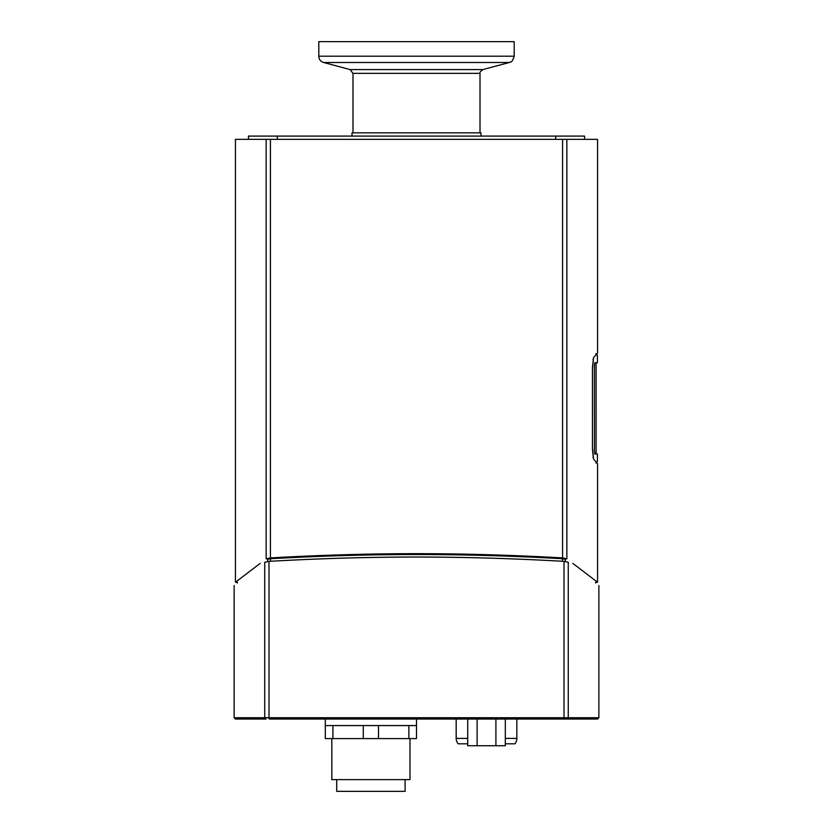 <?xml version="1.0" encoding="UTF-8"?>
<svg xmlns="http://www.w3.org/2000/svg" width="833" height="833" viewBox="0 0 833 833"><rect width="100%" height="100%" fill="white"/><g stroke="black" fill="none" stroke-linecap="round" stroke-linejoin="round"><path stroke-width="1.25" d="M516.856 719.046L516.856 738.423A8.268 8.268 0 0 1 514.877 743.807L505.319 743.807M467.719 743.807L458.16 743.807A8.268 8.268 0 0 1 456.182 738.423L456.182 719.046M594.752 362.761L594.45 366.02L594.752 362.761L597.386 362.761L597.386 355.129L595.897 353.661M594.45 366.02L594.45 450.695L594.752 453.954L597.386 453.954L597.386 461.586L595.897 463.054M592.981 359.398L593.377 359.783C598.708 353.577 598.708 353.577 593.377 359.783L592.523 368.009L592.461 448.706M592.523 448.706L593.377 456.932C598.708 463.138 598.708 463.138 593.377 456.932L592.981 457.317M477.122 719.046L477.122 745.754L505.319 745.754L505.319 719.046M495.916 719.046L495.916 745.754M467.719 719.046L467.719 745.754L477.122 745.754M408.888 738.59L416.5 738.59L416.5 725.564L325.307 725.564L325.307 738.59L408.888 738.59L408.888 725.564M378.515 738.59L378.515 725.564M363.292 738.59L363.292 725.564M332.919 738.59L332.919 725.564M266.144 139.35L266.144 558.87C225.097 590.087 225.097 590.087 266.144 558.87L270.413 557.912C320.309 555.09 369.009 553.674 416.5 553.674C463.991 553.674 512.691 555.09 562.587 557.912L566.856 558.87C607.903 590.087 607.903 590.087 566.856 558.87L566.856 139.35L235.427 139.35L235.427 582.267L237.384 582.267L237.384 583.027M595.616 583.027L595.616 582.267L597.573 582.267L572.823 563.379M260.177 563.379L235.427 582.267M565.388 561.473L565.388 559.36C605.778 589.92 605.778 589.92 565.388 559.36L562.535 558.724C462.253 553.133 370.747 553.133 270.465 558.724L267.612 559.36C227.222 589.92 227.222 589.92 267.612 559.36L267.612 561.473M597.573 582.267L597.573 463.721L593.481 458.952L592.461 449.268L592.461 367.447L593.481 357.763L597.573 352.994L597.573 139.35L566.856 139.35M555.673 139.35L555.673 136.091L248.453 136.091L248.453 139.35M277.327 139.35L277.327 136.091M584.547 139.35L584.547 136.091L555.673 136.091M336.709 779.626L336.709 791.35L405.098 791.35L405.098 779.626M331.826 738.59L331.826 779.626L409.982 779.626L409.982 738.59M275.754 719.046L425.996 719.046M559.641 719.046L592.367 719.046M567.023 719.046L597.573 719.046L598.875 717.744L568.262 717.744A1.302 1.239 90 0 1 567.023 719.046L270.163 719.046M235.427 719.046L265.977 719.046A1.302 1.239 90 0 1 264.738 717.744L234.125 717.744L235.427 719.046M564.003 561.348L564.003 717.744L568.262 717.744L568.262 562.296C609.162 593.283 609.162 593.283 568.262 562.296L564.003 561.348C513.638 558.485 464.47 557.048 416.5 557.038C368.53 557.048 319.362 558.485 268.997 561.348L264.738 562.296C223.838 593.283 223.838 593.283 264.738 562.296L264.738 717.744L268.997 717.744L269.288 719.046M350.099 69.576L352.994 73.356L480.006 73.356C479.339 72.835 480.308 71.586 482.901 69.576L350.099 69.576L323.62 62.485C320.601 61.475 318.987 59.372 318.8 56.196L318.8 41.65L514.2 41.65L514.2 56.196L318.8 56.196M352.994 132.843L352.994 73.356M480.985 136.091L480.985 132.843L352.015 132.843L352.015 136.091M467.719 738.423L456.182 738.423A8.268 8.268 0 0 0 458.16 743.807M505.319 738.423L516.856 738.423A8.268 8.268 0 0 1 514.877 743.807M562.587 139.35L562.587 557.912M270.413 557.912L270.413 139.35M268.997 561.348L268.997 717.744L564.003 717.744L563.712 719.046M270.465 561.265L270.465 558.724M562.535 558.724L562.535 561.265M323.62 62.485L509.38 62.485C510.514 61.101 511.462 64.443 514.2 56.196M596.084 453.954L596.084 362.761M325.307 719.046L325.307 725.564M416.5 719.046L416.5 725.564M598.875 717.744L598.875 585.526M234.125 717.744L234.125 585.526M482.901 69.576L509.38 62.485M480.006 132.843L480.006 73.356"/></g></svg>
